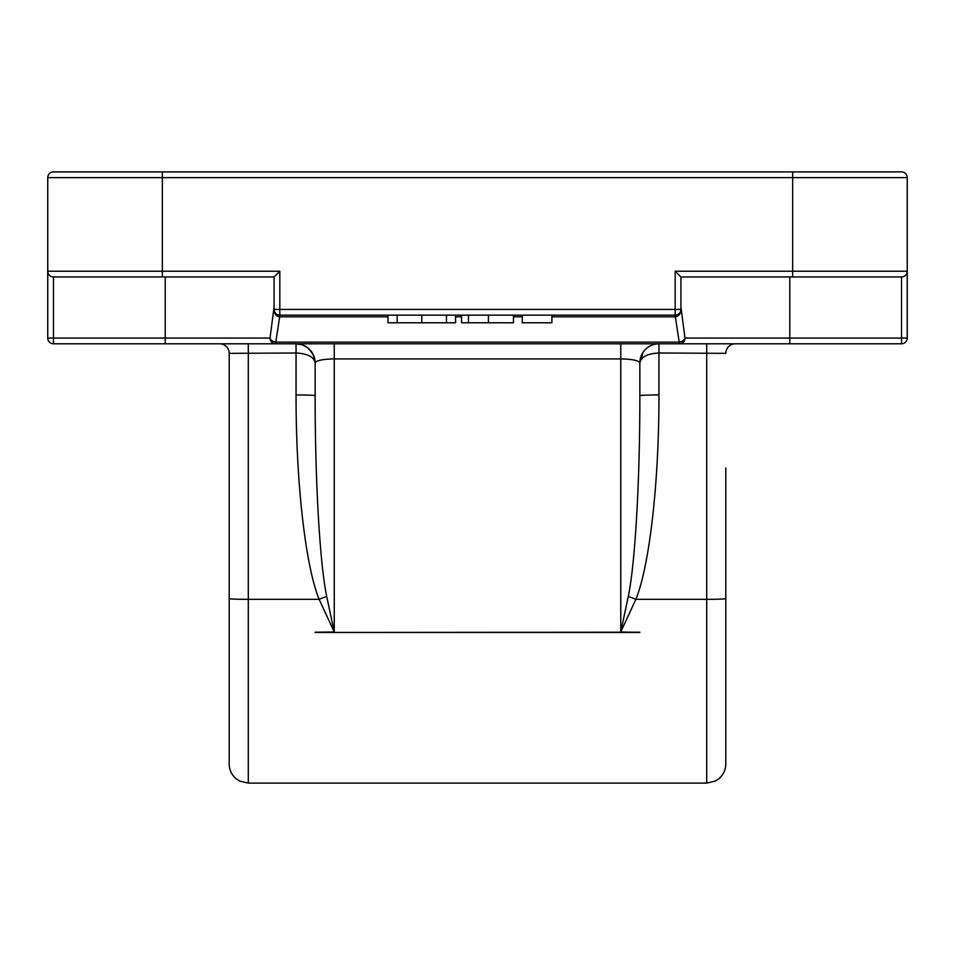 <?xml version="1.0" encoding="UTF-8"?>
<svg xmlns="http://www.w3.org/2000/svg" width="955" height="955" viewBox="0 0 955 955"><rect width="100%" height="100%" fill="white"/><g stroke="black" fill="none" stroke-linecap="round" stroke-linejoin="round"><path stroke-width="1.43" d="M229.2 467.95L229.2 353.35L296.05 352.992C307.629 353.589 313.992 356.895 315.15 362.9A19.1 19.1 0 0 0 296.05 343.8L302.019 344.755L307.391 347.525L311.963 352.347L314.517 358.065M229.2 598.606A19.1 0.728 0 0 0 248.3 599.334L248.3 783.1L239.896 781.154L236.363 778.91C231.719 775.018 229.331 770.052 229.2 764L229.2 353.35A9.55 9.55 0 0 0 219.65 343.8M326.694 596.398C319.818 563.319 315.078 481.069 315.15 395.68L315.15 362.9L315.15 395.68A19.1 0.728 0 0 0 296.05 394.952C295.919 481.905 305.385 565.658 319.137 599.334L334.25 631.971L326.694 596.398A19.1 0.669 -21.7 0 0 319.137 599.334L248.3 599.334L248.3 343.8L165.215 343.8L901.52 343.8A5.73 5.73 0 0 0 907.25 338.07L907.25 271.22L675.185 271.22L675.185 315.15A5.73 5.73 0 0 0 680.915 309.42A5.73 3.044 180 0 1 680.927 309.253L680.915 307.044L680.927 309.253C680.7 313.885 678.826 316.403 675.328 316.833L679.459 343.8A5.73 5.515 -90 0 0 684.986 338.07A5.73 3.975 164.3 0 1 679.459 342.117L275.541 342.117A5.73 3.975 -164.3 0 1 270.014 338.07A5.73 5.515 90 0 0 275.541 343.8L279.672 316.833L387.993 316.833M229.2 764L229.2 716.25M628.306 596.398L620.75 631.971L635.863 599.334A19.1 0.669 -158.3 0 0 628.306 596.398C635.182 563.319 639.922 481.069 639.85 395.68L639.85 362.9C641.008 356.895 647.371 353.589 658.95 352.992L658.95 343.8A19.1 19.1 0 0 0 639.85 362.9L639.85 395.68A19.1 0.728 180 0 1 658.95 394.952L658.95 352.992L725.8 353.35A9.55 9.55 0 0 1 735.35 343.8M706.7 343.8L706.7 783.1L715.104 781.154L718.638 778.91C723.281 775.018 725.669 770.052 725.8 764L725.8 467.95M639.85 632.21L315.15 632.461L639.85 632.461L620.75 631.971L620.75 358.913C632.329 359.152 638.692 360.489 639.85 362.9L643.037 352.347M308.954 348.814L313.61 355.439L315.15 362.9C316.308 360.489 322.671 359.152 334.25 358.913L620.75 358.913L620.75 343.8M315.15 362.602L315.15 395.68M53.48 343.8L165.215 343.8L165.215 338.07L47.75 338.07A5.73 5.73 0 0 0 53.48 343.8L53.48 276.95A5.73 5.73 0 0 1 47.75 271.22L47.75 338.07M675.185 271.22L680.915 276.95L680.915 309.42L279.815 309.42L279.815 271.22L274.085 276.95L274.085 309.42A5.73 5.73 0 0 0 279.815 315.15L279.815 309.42L274.085 309.42A5.73 3.044 -0 0 0 274.073 309.253L274.085 307.044L274.073 309.253C274.3 313.849 276.162 316.38 279.672 316.833L279.743 315.15M792.65 171.9L792.65 177.63L907.25 177.63A5.73 5.73 0 0 0 901.52 171.9L53.48 171.9A5.73 5.73 0 0 0 47.75 177.63L47.75 271.22A5.73 5.73 0 0 0 53.48 276.95L274.085 276.95M907.25 177.63L907.25 271.22A5.73 5.73 0 0 1 901.52 276.95L901.52 343.8M675.257 315.15L675.328 316.833L675.185 315.15L279.815 315.15L279.815 316.833M907.25 338.07L789.785 338.07L789.785 343.8M789.785 276.95L789.785 338.07L684.986 338.07L680.915 307.044M274.085 307.044L270.014 338.07L165.215 338.07L165.215 276.95M680.915 276.95L901.52 276.95M53.48 276.95L98.365 276.95M551.883 315.15L551.883 322.79L522.289 322.79L522.289 315.15M513.492 315.15L513.492 322.79L461.552 322.79L461.552 315.15M387.993 315.15L387.993 322.79L455.547 322.79L455.547 315.15M296.05 394.952L296.05 343.8M725.8 598.606A19.1 0.728 180 0 1 706.7 599.334L635.863 599.334C649.615 565.658 659.081 481.905 658.95 394.952M315.15 632.21L334.25 631.971L334.25 343.8M162.35 171.9L162.35 177.63L47.75 177.63A5.73 5.73 0 0 1 53.48 171.9M162.35 276.95L162.35 177.63L792.65 177.63L792.65 276.95M455.547 316.833L461.552 316.833M513.492 316.833L522.289 316.833M551.883 316.833L675.185 316.833M279.815 271.22L47.75 271.22M468.487 315.15L468.487 322.79M488.423 315.15L488.423 322.79M397.161 315.15L397.161 322.79M421.8 315.15L421.8 322.79M446.439 315.15L446.439 322.79M640.483 358.065L639.85 362.602M248.3 783.1L706.7 783.1"/></g></svg>
